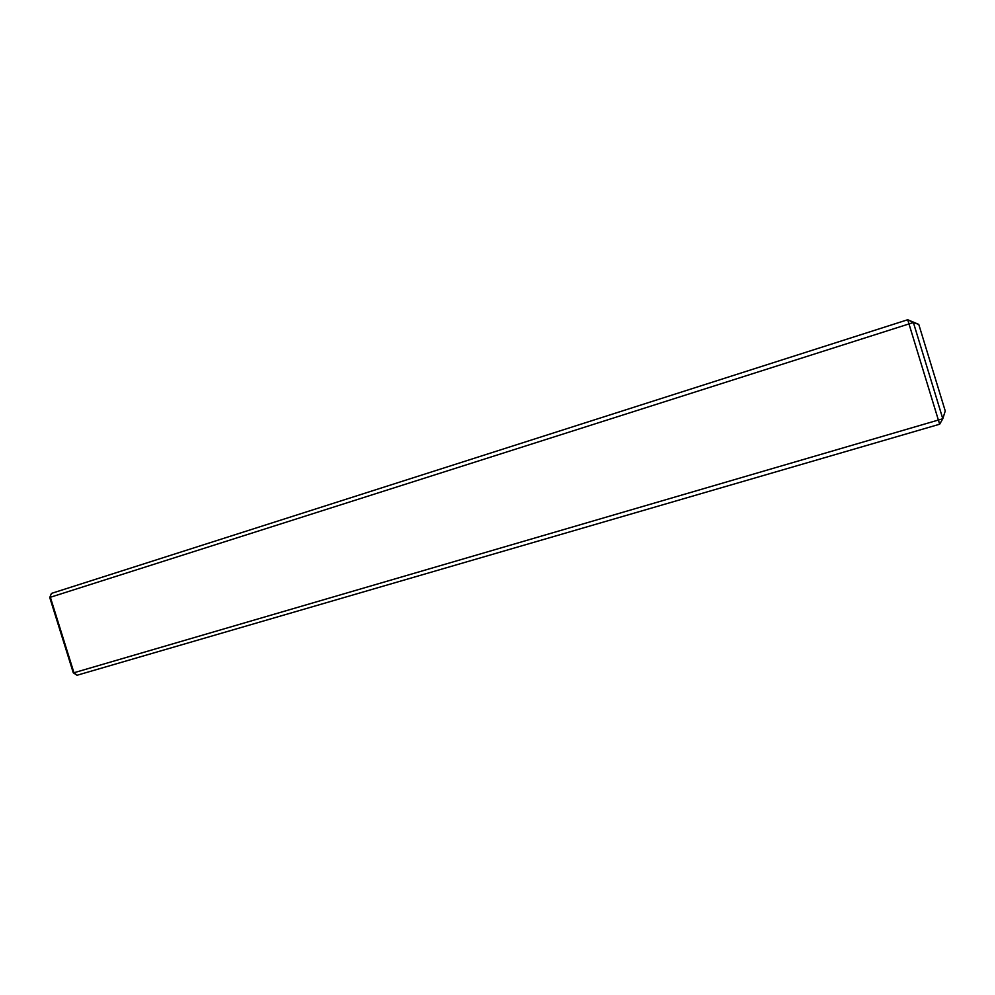 <?xml version="1.0" encoding="UTF-8"?>
<svg xmlns="http://www.w3.org/2000/svg" width="995" height="995" viewBox="0 0 995 995"><rect width="100%" height="100%" fill="white"/><g stroke="black" fill="none" stroke-linecap="round" stroke-linejoin="round"><path stroke-width="1.49" d="M918.771 324.407L913.385 322.529L942.8 418.746L939.653 424.218L77.038 675.257L73.966 672.744L942.8 418.746L945.25 410.997L918.771 324.407L907.701 319.743L913.385 322.529L50.359 597.261L73.966 672.744L73.282 672.782L49.75 597.535L51.429 593.406L49.75 597.535M939.653 424.218L907.701 319.743L51.429 593.406M73.282 672.782L77.038 675.257"/></g></svg>
